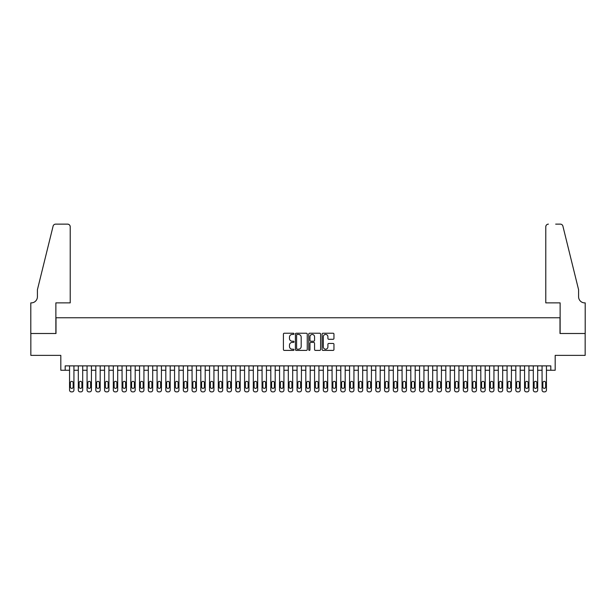 <?xml version="1.0" encoding="UTF-8"?>
<svg xmlns="http://www.w3.org/2000/svg" width="616" height="616" viewBox="0 0 616 616"><rect width="100%" height="100%" fill="white"/><g stroke="black" fill="none" stroke-linecap="round" stroke-linejoin="round"><path stroke-width="0.92" d="M294.001 333.834A0.601 0.601 0 0 0 293.401 333.233L284.276 333.233A0.862 0.862 0 0 0 283.414 334.088L283.414 349.549A0.862 0.862 0 0 0 284.276 350.404L293.401 350.404A0.601 0.601 0 0 0 294.001 349.803A0.601 0.601 0 0 0 293.401 349.203L292.215 349.203A2.749 2.749 0 0 1 289.466 346.454L289.466 345.168A2.749 2.749 0 0 1 292.215 342.419L293.401 342.419A0.601 0.601 0 0 0 294.001 341.818A0.601 0.601 0 0 0 293.401 341.218L292.215 341.218A2.749 2.749 0 0 1 289.466 338.469L289.466 337.183A2.749 2.749 0 0 1 292.215 334.434L293.401 334.434A0.601 0.601 0 0 0 294.001 333.834M333.102 339.285A0.862 0.862 0 0 0 333.957 338.423L333.957 334.088A0.862 0.862 0 0 0 333.102 333.233L322.969 333.233A0.862 0.862 0 0 0 322.106 334.088L322.106 349.549A0.862 0.862 0 0 0 322.969 350.404L333.102 350.404A0.862 0.862 0 0 0 333.957 349.549L333.957 344.313A0.862 0.862 0 0 0 333.102 343.451L328.767 343.451A0.862 0.862 0 0 0 327.905 344.313L327.905 346.908A2.295 2.295 0 0 1 325.61 349.203A2.295 2.295 0 0 1 323.308 346.908L323.308 336.729A2.295 2.295 0 0 1 325.61 334.434A2.295 2.295 0 0 1 327.905 336.729L327.905 338.423A0.862 0.862 0 0 0 328.767 339.285L333.102 339.285M550.812 370.255L555.185 370.255L555.185 355.378L585.154 355.378L585.154 333.502L559.998 333.502L559.998 317.756L56.002 317.756L56.002 333.502L30.846 333.502L30.846 355.378L60.815 355.378L60.815 370.255L69.562 370.255L69.562 390.12A1.748 1.748 0 0 0 71.31 391.868L72.188 391.868A1.748 1.748 0 0 0 73.935 390.12L73.935 370.255L78.309 370.255L78.309 390.12A1.748 1.748 0 0 0 80.065 391.868L80.935 391.868A1.748 1.748 0 0 0 82.69 390.12L82.69 370.255L87.064 370.255L87.064 390.12A1.748 1.748 0 0 0 88.812 391.868L89.69 391.868A1.748 1.748 0 0 0 91.438 390.12L91.438 370.255L95.811 370.255L95.811 390.12A1.748 1.748 0 0 0 97.559 391.868L98.437 391.868A1.748 1.748 0 0 0 100.185 390.12L100.185 370.255L104.566 370.255L104.566 390.12A1.748 1.748 0 0 0 106.314 391.868L107.184 391.868A1.748 1.748 0 0 0 108.94 390.12L108.94 370.255L113.313 370.255L113.313 390.12A1.748 1.748 0 0 0 115.061 391.868L115.939 391.868A1.748 1.748 0 0 0 117.687 390.12L117.687 370.255L122.06 370.255L122.06 390.12A1.748 1.748 0 0 0 123.816 391.868L124.686 391.868A1.748 1.748 0 0 0 126.434 390.12L126.434 370.255L130.815 370.255L130.815 390.12A1.748 1.748 0 0 0 132.563 391.868L133.441 391.868A1.748 1.748 0 0 0 135.189 390.12L135.189 370.255L139.562 370.255L139.562 390.12A1.748 1.748 0 0 0 141.31 391.868L142.188 391.868A1.748 1.748 0 0 0 143.936 390.12L143.936 370.255L148.31 370.255L148.31 390.12A1.748 1.748 0 0 0 150.065 391.868L150.935 391.868A1.748 1.748 0 0 0 152.691 390.12L152.691 370.255L157.065 370.255L157.065 390.12A1.748 1.748 0 0 0 158.812 391.868L159.69 391.868A1.748 1.748 0 0 0 161.438 390.12L161.438 370.255L165.812 370.255L165.812 390.12A1.748 1.748 0 0 0 167.56 391.868L168.438 391.868A1.748 1.748 0 0 0 170.185 390.12L170.185 370.255L174.559 370.255L174.559 390.12A1.748 1.748 0 0 0 176.315 391.868L177.185 391.868A1.748 1.748 0 0 0 178.94 390.12L178.94 370.255L183.314 370.255L183.314 390.12A1.748 1.748 0 0 0 185.062 391.868L185.94 391.868A1.748 1.748 0 0 0 187.688 390.12L187.688 370.255L192.061 370.255L192.061 390.12A1.748 1.748 0 0 0 193.809 391.868L194.687 391.868A1.748 1.748 0 0 0 196.435 390.12L196.435 370.255L200.816 370.255L200.816 390.12A1.748 1.748 0 0 0 202.564 391.868L203.434 391.868A1.748 1.748 0 0 0 205.19 390.12L205.19 370.255L209.563 370.255L209.563 390.12A1.748 1.748 0 0 0 211.311 391.868L212.189 391.868A1.748 1.748 0 0 0 213.937 390.12L213.937 370.255L218.31 370.255L218.31 390.12A1.748 1.748 0 0 0 220.066 391.868L220.936 391.868A1.748 1.748 0 0 0 222.684 390.12L222.684 370.255L227.065 370.255L227.065 390.12A1.748 1.748 0 0 0 228.813 391.868L229.691 391.868A1.748 1.748 0 0 0 231.439 390.12L231.439 370.255L235.812 370.255L235.812 390.12A1.748 1.748 0 0 0 237.56 391.868L238.438 391.868A1.748 1.748 0 0 0 240.186 390.12L240.186 370.255L244.56 370.255L244.56 390.12A1.748 1.748 0 0 0 246.315 391.868L247.185 391.868A1.748 1.748 0 0 0 248.941 390.12L248.941 370.255L253.315 370.255L253.315 390.12A1.748 1.748 0 0 0 255.062 391.868L255.94 391.868A1.748 1.748 0 0 0 257.688 390.12L257.688 370.255L262.062 370.255L262.062 390.12A1.748 1.748 0 0 0 263.81 391.868L264.688 391.868A1.748 1.748 0 0 0 266.435 390.12L266.435 370.255L270.809 370.255L270.809 390.12A1.748 1.748 0 0 0 272.565 391.868L273.435 391.868A1.748 1.748 0 0 0 275.19 390.12L275.19 370.255L279.564 370.255L279.564 390.12A1.748 1.748 0 0 0 281.312 391.868L282.19 391.868A1.748 1.748 0 0 0 283.938 390.12L283.938 370.255L288.311 370.255L288.311 390.12A1.748 1.748 0 0 0 290.059 391.868L290.937 391.868A1.748 1.748 0 0 0 292.685 390.12L292.685 370.255L297.066 370.255L297.066 390.12A1.748 1.748 0 0 0 298.814 391.868L299.684 391.868A1.748 1.748 0 0 0 301.44 390.12L301.44 370.255L305.813 370.255L305.813 390.12A1.748 1.748 0 0 0 307.561 391.868L308.439 391.868A1.748 1.748 0 0 0 310.187 390.12L310.187 370.255L314.56 370.255L314.56 390.12A1.748 1.748 0 0 0 316.316 391.868L317.186 391.868A1.748 1.748 0 0 0 318.934 390.12L318.934 370.255L323.315 370.255L323.315 390.12A1.748 1.748 0 0 0 325.063 391.868L325.941 391.868A1.748 1.748 0 0 0 327.689 390.12L327.689 370.255L332.062 370.255L332.062 390.12A1.748 1.748 0 0 0 333.81 391.868L334.688 391.868A1.748 1.748 0 0 0 336.436 390.12L336.436 370.255L340.81 370.255L340.81 390.12A1.748 1.748 0 0 0 342.565 391.868L343.435 391.868A1.748 1.748 0 0 0 345.191 390.12L345.191 370.255L349.565 370.255L349.565 390.12A1.748 1.748 0 0 0 351.312 391.868L352.19 391.868A1.748 1.748 0 0 0 353.938 390.12L353.938 370.255L358.312 370.255L358.312 390.12A1.748 1.748 0 0 0 360.06 391.868L360.938 391.868A1.748 1.748 0 0 0 362.685 390.12L362.685 370.255L367.059 370.255L367.059 390.12A1.748 1.748 0 0 0 368.815 391.868L369.685 391.868A1.748 1.748 0 0 0 371.44 390.12L371.44 370.255L375.814 370.255L375.814 390.12A1.748 1.748 0 0 0 377.562 391.868L378.44 391.868A1.748 1.748 0 0 0 380.188 390.12L380.188 370.255L384.561 370.255L384.561 390.12A1.748 1.748 0 0 0 386.309 391.868L387.187 391.868A1.748 1.748 0 0 0 388.935 390.12L388.935 370.255L393.316 370.255L393.316 390.12A1.748 1.748 0 0 0 395.064 391.868L395.934 391.868A1.748 1.748 0 0 0 397.69 390.12L397.69 370.255L402.063 370.255L402.063 390.12A1.748 1.748 0 0 0 403.811 391.868L404.689 391.868A1.748 1.748 0 0 0 406.437 390.12L406.437 370.255L410.81 370.255L410.81 390.12A1.748 1.748 0 0 0 412.566 391.868L413.436 391.868A1.748 1.748 0 0 0 415.184 390.12L415.184 370.255L419.565 370.255L419.565 390.12A1.748 1.748 0 0 0 421.313 391.868L422.191 391.868A1.748 1.748 0 0 0 423.939 390.12L423.939 370.255L428.312 370.255L428.312 390.12A1.748 1.748 0 0 0 430.06 391.868L430.938 391.868A1.748 1.748 0 0 0 432.686 390.12L432.686 370.255L437.06 370.255L437.06 390.12A1.748 1.748 0 0 0 438.815 391.868L439.685 391.868A1.748 1.748 0 0 0 441.441 390.12L441.441 370.255L445.815 370.255L445.815 390.12A1.748 1.748 0 0 0 447.562 391.868L448.44 391.868A1.748 1.748 0 0 0 450.188 390.12L450.188 370.255L454.562 370.255L454.562 390.12A1.748 1.748 0 0 0 456.31 391.868L457.188 391.868A1.748 1.748 0 0 0 458.935 390.12L458.935 370.255L463.309 370.255L463.309 390.12A1.748 1.748 0 0 0 465.065 391.868L465.935 391.868A1.748 1.748 0 0 0 467.69 390.12L467.69 370.255L472.064 370.255L472.064 390.12A1.748 1.748 0 0 0 473.812 391.868L474.69 391.868A1.748 1.748 0 0 0 476.438 390.12L476.438 370.255L480.811 370.255L480.811 390.12A1.748 1.748 0 0 0 482.559 391.868L483.437 391.868A1.748 1.748 0 0 0 485.185 390.12L485.185 370.255L489.566 370.255L489.566 390.12A1.748 1.748 0 0 0 491.314 391.868L492.184 391.868A1.748 1.748 0 0 0 493.94 390.12L493.94 370.255L498.313 370.255L498.313 390.12A1.748 1.748 0 0 0 500.061 391.868L500.939 391.868A1.748 1.748 0 0 0 502.687 390.12L502.687 370.255L507.06 370.255L507.06 390.12A1.748 1.748 0 0 0 508.816 391.868L509.686 391.868A1.748 1.748 0 0 0 511.434 390.12L511.434 370.255L515.815 370.255L515.815 390.12A1.748 1.748 0 0 0 517.563 391.868L518.441 391.868A1.748 1.748 0 0 0 520.189 390.12L520.189 370.255L524.562 370.255L524.562 390.12A1.748 1.748 0 0 0 526.31 391.868L527.188 391.868A1.748 1.748 0 0 0 528.936 390.12L528.936 370.255L533.31 370.255L533.31 390.12A1.748 1.748 0 0 0 535.065 391.868L535.935 391.868A1.748 1.748 0 0 0 537.691 390.12L537.691 370.255L542.065 370.255L542.065 390.12A1.748 1.748 0 0 0 543.812 391.868L544.69 391.868A1.748 1.748 0 0 0 546.438 390.12L546.438 370.255L550.812 370.255L550.812 365.881L65.188 365.881L65.188 370.255M307.245 334.088A0.862 0.862 0 0 0 306.391 333.233L296.257 333.233A0.862 0.862 0 0 0 295.395 334.088L295.395 349.549A0.862 0.862 0 0 0 296.257 350.404L306.391 350.404A0.862 0.862 0 0 0 307.245 349.549L307.245 334.088M309.609 333.233L319.743 333.233A0.862 0.862 0 0 1 320.605 334.088L320.605 349.549A0.862 0.862 0 0 1 319.743 350.404L315.407 350.404A0.862 0.862 0 0 1 314.553 349.549L314.553 343.281A0.862 0.862 0 0 0 313.69 342.419L310.81 342.419A0.862 0.862 0 0 0 309.956 343.281L309.956 349.803A0.601 0.601 0 0 1 309.355 350.404A0.601 0.601 0 0 1 308.755 349.803L308.755 334.088A0.862 0.862 0 0 1 309.609 333.233M297.197 334.434A0.601 0.601 0 0 0 296.596 335.035L296.596 348.602A0.601 0.601 0 0 0 297.197 349.203L298.444 349.203A2.749 2.749 0 0 0 301.193 346.454L301.193 337.183A2.749 2.749 0 0 0 298.444 334.434L297.197 334.434M314.553 336.775A2.295 2.295 0 0 0 312.25 334.473A2.295 2.295 0 0 0 309.956 336.775L309.956 340.355A0.862 0.862 0 0 0 310.81 341.218L313.69 341.218A0.862 0.862 0 0 0 314.553 340.355L314.553 336.775M73.935 365.881L73.935 390.12M69.562 365.881L69.562 390.12M73.15 386.971A1.401 1.401 0 0 1 71.749 388.365A1.401 1.401 0 0 1 70.347 386.971L70.347 382.767A1.401 1.401 0 0 1 71.749 381.366A1.401 1.401 0 0 1 73.15 382.767L73.15 386.971M71.31 391.868L72.188 391.868M70.216 302.88L70.216 226.757A2.626 2.626 0 0 0 67.591 224.132L55.648 224.132A2.626 2.626 0 0 0 53.099 226.126L37.407 289.759L37.407 296.758A6.122 6.122 0 0 1 31.285 302.88L30.8 302.88L30.8 333.502L55.871 333.502L55.871 302.88L70.216 302.88L70.216 226.757C70.055 225.171 69.177 224.301 67.591 224.132L60.329 224.132M53.099 226.126C53.769 224.686 53.769 224.686 53.099 226.126C53.769 224.686 53.769 224.686 53.099 226.126M37.407 296.758A6.122 6.122 0 0 1 31.285 302.88M545.784 302.88L545.784 226.757L545.784 302.88L560.129 302.88L560.129 333.502L585.2 333.502L585.2 302.88L584.723 302.88M573.781 270.247L562.901 226.126L578.593 289.759L578.593 296.758A6.122 6.122 0 0 0 584.715 302.88A6.122 6.122 0 0 1 578.593 296.758M555.67 224.132L560.352 224.132A2.626 2.626 0 0 1 562.901 226.126C562.231 224.686 562.231 224.686 562.901 226.126C562.231 224.686 562.231 224.686 562.901 226.126M548.409 224.132A2.626 2.626 0 0 0 545.784 226.757C545.945 225.171 546.823 224.301 548.409 224.132M82.69 365.881L82.69 390.12M78.309 365.881L78.309 390.12M81.897 386.971A1.401 1.401 0 0 1 80.504 388.365A1.401 1.401 0 0 1 79.102 386.971L79.102 382.767A1.401 1.401 0 0 1 80.504 381.366A1.401 1.401 0 0 1 81.897 382.767L81.897 386.971M80.065 391.868L80.935 391.868M91.438 365.881L91.438 390.12M87.064 365.881L87.064 390.12M90.652 386.971A1.401 1.401 0 0 1 89.251 388.365A1.401 1.401 0 0 1 87.849 386.971L87.849 382.767A1.401 1.401 0 0 1 89.251 381.366A1.401 1.401 0 0 1 90.652 382.767L90.652 386.971M88.812 391.868L89.69 391.868M100.185 365.881L100.185 390.12M95.811 365.881L95.811 390.12M99.399 386.971A1.401 1.401 0 0 1 97.998 388.365A1.401 1.401 0 0 1 96.597 386.971L96.597 382.767A1.401 1.401 0 0 1 97.998 381.366A1.401 1.401 0 0 1 99.399 382.767L99.399 386.971M97.559 391.868L98.437 391.868M108.94 365.881L108.94 390.12M104.566 365.881L104.566 390.12M108.146 386.971A1.401 1.401 0 0 1 106.753 388.365A1.401 1.401 0 0 1 105.351 386.971L105.351 382.767A1.401 1.401 0 0 1 106.753 381.366A1.401 1.401 0 0 1 108.146 382.767L108.146 386.971M106.314 391.868L107.184 391.868M117.687 365.881L117.687 390.12M113.313 365.881L113.313 390.12M116.901 386.971A1.401 1.401 0 0 1 115.5 388.365A1.401 1.401 0 0 1 114.099 386.971L114.099 382.767A1.401 1.401 0 0 1 115.5 381.366A1.401 1.401 0 0 1 116.901 382.767L116.901 386.971M115.061 391.868L115.939 391.868M126.434 365.881L126.434 390.12M122.06 365.881L122.06 390.12M125.649 386.971A1.401 1.401 0 0 1 124.247 388.365A1.401 1.401 0 0 1 122.854 386.971L122.854 382.767A1.401 1.401 0 0 1 124.247 381.366A1.401 1.401 0 0 1 125.649 382.767L125.649 386.971M123.816 391.868L124.686 391.868M135.189 365.881L135.189 390.12M130.815 365.881L130.815 390.12M134.404 386.971A1.401 1.401 0 0 1 133.002 388.365A1.401 1.401 0 0 1 131.601 386.971L131.601 382.767A1.401 1.401 0 0 1 133.002 381.366A1.401 1.401 0 0 1 134.404 382.767L134.404 386.971M132.563 391.868L133.441 391.868M143.936 365.881L143.936 390.12M139.562 365.881L139.562 390.12M143.151 386.971A1.401 1.401 0 0 1 141.749 388.365A1.401 1.401 0 0 1 140.348 386.971L140.348 382.767A1.401 1.401 0 0 1 141.749 381.366A1.401 1.401 0 0 1 143.151 382.767L143.151 386.971M141.31 391.868L142.188 391.868M152.691 365.881L152.691 390.12M148.31 365.881L148.31 390.12M151.898 386.971A1.401 1.401 0 0 1 150.496 388.365A1.401 1.401 0 0 1 149.103 386.971L149.103 382.767A1.401 1.401 0 0 1 150.496 381.366A1.401 1.401 0 0 1 151.898 382.767L151.898 386.971M150.065 391.868L150.935 391.868M161.438 365.881L161.438 390.12M157.065 365.881L157.065 390.12M160.653 386.971A1.401 1.401 0 0 1 159.251 388.365A1.401 1.401 0 0 1 157.85 386.971L157.85 382.767A1.401 1.401 0 0 1 159.251 381.366A1.401 1.401 0 0 1 160.653 382.767L160.653 386.971M158.812 391.868L159.69 391.868M170.185 365.881L170.185 390.12M165.812 365.881L165.812 390.12M169.4 386.971A1.401 1.401 0 0 1 167.999 388.365A1.401 1.401 0 0 1 166.597 386.971L166.597 382.767A1.401 1.401 0 0 1 167.999 381.366A1.401 1.401 0 0 1 169.4 382.767L169.4 386.971M167.56 391.868L168.438 391.868M178.94 365.881L178.94 390.12M174.559 365.881L174.559 390.12M178.147 386.971A1.401 1.401 0 0 1 176.754 388.365A1.401 1.401 0 0 1 175.352 386.971L175.352 382.767A1.401 1.401 0 0 1 176.754 381.366A1.401 1.401 0 0 1 178.147 382.767L178.147 386.971M176.315 391.868L177.185 391.868M187.688 365.881L187.688 390.12M183.314 365.881L183.314 390.12M186.902 386.971A1.401 1.401 0 0 1 185.501 388.365A1.401 1.401 0 0 1 184.099 386.971L184.099 382.767A1.401 1.401 0 0 1 185.501 381.366A1.401 1.401 0 0 1 186.902 382.767L186.902 386.971M185.062 391.868L185.94 391.868M196.435 365.881L196.435 390.12M192.061 365.881L192.061 390.12M195.649 386.971A1.401 1.401 0 0 1 194.248 388.365A1.401 1.401 0 0 1 192.846 386.971L192.846 382.767A1.401 1.401 0 0 1 194.248 381.366A1.401 1.401 0 0 1 195.649 382.767L195.649 386.971M193.809 391.868L194.687 391.868M205.19 365.881L205.19 390.12M200.816 365.881L200.816 390.12M204.397 386.971A1.401 1.401 0 0 1 203.003 388.365A1.401 1.401 0 0 1 201.601 386.971L201.601 382.767A1.401 1.401 0 0 1 203.003 381.366A1.401 1.401 0 0 1 204.397 382.767L204.397 386.971M202.564 391.868L203.434 391.868M213.937 365.881L213.937 390.12M209.563 365.881L209.563 390.12M213.151 386.971A1.401 1.401 0 0 1 211.75 388.365A1.401 1.401 0 0 1 210.349 386.971L210.349 382.767A1.401 1.401 0 0 1 211.75 381.366A1.401 1.401 0 0 1 213.151 382.767L213.151 386.971M211.311 391.868L212.189 391.868M222.684 365.881L222.684 390.12M218.31 365.881L218.31 390.12M221.899 386.971A1.401 1.401 0 0 1 220.497 388.365A1.401 1.401 0 0 1 219.104 386.971L219.104 382.767A1.401 1.401 0 0 1 220.497 381.366A1.401 1.401 0 0 1 221.899 382.767L221.899 386.971M220.066 391.868L220.936 391.868M231.439 365.881L231.439 390.12M227.065 365.881L227.065 390.12M230.654 386.971A1.401 1.401 0 0 1 229.252 388.365A1.401 1.401 0 0 1 227.851 386.971L227.851 382.767A1.401 1.401 0 0 1 229.252 381.366A1.401 1.401 0 0 1 230.654 382.767L230.654 386.971M228.813 391.868L229.691 391.868M240.186 365.881L240.186 390.12M235.812 365.881L235.812 390.12M239.401 386.971A1.401 1.401 0 0 1 237.999 388.365A1.401 1.401 0 0 1 236.598 386.971L236.598 382.767A1.401 1.401 0 0 1 237.999 381.366A1.401 1.401 0 0 1 239.401 382.767L239.401 386.971M237.56 391.868L238.438 391.868M248.941 365.881L248.941 390.12M244.56 365.881L244.56 390.12M248.148 386.971A1.401 1.401 0 0 1 246.746 388.365A1.401 1.401 0 0 1 245.353 386.971L245.353 382.767A1.401 1.401 0 0 1 246.746 381.366A1.401 1.401 0 0 1 248.148 382.767L248.148 386.971M246.315 391.868L247.185 391.868M257.688 365.881L257.688 390.12M253.315 365.881L253.315 390.12M256.903 386.971A1.401 1.401 0 0 1 255.501 388.365A1.401 1.401 0 0 1 254.1 386.971L254.1 382.767A1.401 1.401 0 0 1 255.501 381.366A1.401 1.401 0 0 1 256.903 382.767L256.903 386.971M255.062 391.868L255.94 391.868M266.435 365.881L266.435 390.12M262.062 365.881L262.062 390.12M265.65 386.971A1.401 1.401 0 0 1 264.249 388.365A1.401 1.401 0 0 1 262.847 386.971L262.847 382.767A1.401 1.401 0 0 1 264.249 381.366A1.401 1.401 0 0 1 265.65 382.767L265.65 386.971M263.81 391.868L264.688 391.868M275.19 365.881L275.19 390.12M270.809 365.881L270.809 390.12M274.397 386.971A1.401 1.401 0 0 1 273.004 388.365A1.401 1.401 0 0 1 271.602 386.971L271.602 382.767A1.401 1.401 0 0 1 273.004 381.366A1.401 1.401 0 0 1 274.397 382.767L274.397 386.971M272.565 391.868L273.435 391.868M283.938 365.881L283.938 390.12M279.564 365.881L279.564 390.12M283.152 386.971A1.401 1.401 0 0 1 281.751 388.365A1.401 1.401 0 0 1 280.349 386.971L280.349 382.767A1.401 1.401 0 0 1 281.751 381.366A1.401 1.401 0 0 1 283.152 382.767L283.152 386.971M281.312 391.868L282.19 391.868M292.685 365.881L292.685 390.12M288.311 365.881L288.311 390.12M291.899 386.971A1.401 1.401 0 0 1 290.498 388.365A1.401 1.401 0 0 1 289.096 386.971L289.096 382.767A1.401 1.401 0 0 1 290.498 381.366A1.401 1.401 0 0 1 291.899 382.767L291.899 386.971M290.059 391.868L290.937 391.868M301.44 365.881L301.44 390.12M297.066 365.881L297.066 390.12M300.647 386.971A1.401 1.401 0 0 1 299.253 388.365A1.401 1.401 0 0 1 297.851 386.971L297.851 382.767A1.401 1.401 0 0 1 299.253 381.366A1.401 1.401 0 0 1 300.647 382.767L300.647 386.971M298.814 391.868L299.684 391.868M310.187 365.881L310.187 390.12M305.813 365.881L305.813 390.12M309.401 386.971A1.401 1.401 0 0 1 308 388.365A1.401 1.401 0 0 1 306.599 386.971L306.599 382.767A1.401 1.401 0 0 1 308 381.366A1.401 1.401 0 0 1 309.401 382.767L309.401 386.971M307.561 391.868L308.439 391.868M318.934 365.881L318.934 390.12M314.56 365.881L314.56 390.12M318.149 386.971A1.401 1.401 0 0 1 316.747 388.365A1.401 1.401 0 0 1 315.353 386.971L315.353 382.767A1.401 1.401 0 0 1 316.747 381.366A1.401 1.401 0 0 1 318.149 382.767L318.149 386.971M316.316 391.868L317.186 391.868M327.689 365.881L327.689 390.12M323.315 365.881L323.315 390.12M326.904 386.971A1.401 1.401 0 0 1 325.502 388.365A1.401 1.401 0 0 1 324.101 386.971L324.101 382.767A1.401 1.401 0 0 1 325.502 381.366A1.401 1.401 0 0 1 326.904 382.767L326.904 386.971M325.063 391.868L325.941 391.868M336.436 365.881L336.436 390.12M332.062 365.881L332.062 390.12M335.651 386.971A1.401 1.401 0 0 1 334.249 388.365A1.401 1.401 0 0 1 332.848 386.971L332.848 382.767A1.401 1.401 0 0 1 334.249 381.366A1.401 1.401 0 0 1 335.651 382.767L335.651 386.971M333.81 391.868L334.688 391.868M345.191 365.881L345.191 390.12M340.81 365.881L340.81 390.12M344.398 386.971A1.401 1.401 0 0 1 342.997 388.365A1.401 1.401 0 0 1 341.603 386.971L341.603 382.767A1.401 1.401 0 0 1 342.997 381.366A1.401 1.401 0 0 1 344.398 382.767L344.398 386.971M342.565 391.868L343.435 391.868M353.938 365.881L353.938 390.12M349.565 365.881L349.565 390.12M353.153 386.971A1.401 1.401 0 0 1 351.751 388.365A1.401 1.401 0 0 1 350.35 386.971L350.35 382.767A1.401 1.401 0 0 1 351.751 381.366A1.401 1.401 0 0 1 353.153 382.767L353.153 386.971M351.312 391.868L352.19 391.868M362.685 365.881L362.685 390.12M358.312 365.881L358.312 390.12M361.9 386.971A1.401 1.401 0 0 1 360.499 388.365A1.401 1.401 0 0 1 359.097 386.971L359.097 382.767A1.401 1.401 0 0 1 360.499 381.366A1.401 1.401 0 0 1 361.9 382.767L361.9 386.971M360.06 391.868L360.938 391.868M371.44 365.881L371.44 390.12M367.059 365.881L367.059 390.12M370.647 386.971A1.401 1.401 0 0 1 369.254 388.365A1.401 1.401 0 0 1 367.852 386.971L367.852 382.767A1.401 1.401 0 0 1 369.254 381.366A1.401 1.401 0 0 1 370.647 382.767L370.647 386.971M368.815 391.868L369.685 391.868M380.188 365.881L380.188 390.12M375.814 365.881L375.814 390.12M379.402 386.971A1.401 1.401 0 0 1 378.001 388.365A1.401 1.401 0 0 1 376.599 386.971L376.599 382.767A1.401 1.401 0 0 1 378.001 381.366A1.401 1.401 0 0 1 379.402 382.767L379.402 386.971M377.562 391.868L378.44 391.868M388.935 365.881L388.935 390.12M384.561 365.881L384.561 390.12M388.149 386.971A1.401 1.401 0 0 1 386.748 388.365A1.401 1.401 0 0 1 385.346 386.971L385.346 382.767A1.401 1.401 0 0 1 386.748 381.366A1.401 1.401 0 0 1 388.149 382.767L388.149 386.971M386.309 391.868L387.187 391.868M397.69 365.881L397.69 390.12M393.316 365.881L393.316 390.12M396.897 386.971A1.401 1.401 0 0 1 395.503 388.365A1.401 1.401 0 0 1 394.101 386.971L394.101 382.767A1.401 1.401 0 0 1 395.503 381.366A1.401 1.401 0 0 1 396.897 382.767L396.897 386.971M395.064 391.868L395.934 391.868M406.437 365.881L406.437 390.12M402.063 365.881L402.063 390.12M405.651 386.971A1.401 1.401 0 0 1 404.25 388.365A1.401 1.401 0 0 1 402.849 386.971L402.849 382.767A1.401 1.401 0 0 1 404.25 381.366A1.401 1.401 0 0 1 405.651 382.767L405.651 386.971M403.811 391.868L404.689 391.868M415.184 365.881L415.184 390.12M410.81 365.881L410.81 390.12M414.399 386.971A1.401 1.401 0 0 1 412.997 388.365A1.401 1.401 0 0 1 411.603 386.971L411.603 382.767A1.401 1.401 0 0 1 412.997 381.366A1.401 1.401 0 0 1 414.399 382.767L414.399 386.971M412.566 391.868L413.436 391.868M423.939 365.881L423.939 390.12M419.565 365.881L419.565 390.12M423.153 386.971A1.401 1.401 0 0 1 421.752 388.365A1.401 1.401 0 0 1 420.351 386.971L420.351 382.767A1.401 1.401 0 0 1 421.752 381.366A1.401 1.401 0 0 1 423.153 382.767L423.153 386.971M421.313 391.868L422.191 391.868M432.686 365.881L432.686 390.12M428.312 365.881L428.312 390.12M431.901 386.971A1.401 1.401 0 0 1 430.499 388.365A1.401 1.401 0 0 1 429.098 386.971L429.098 382.767A1.401 1.401 0 0 1 430.499 381.366A1.401 1.401 0 0 1 431.901 382.767L431.901 386.971M430.06 391.868L430.938 391.868M441.441 365.881L441.441 390.12M437.06 365.881L437.06 390.12M440.648 386.971A1.401 1.401 0 0 1 439.247 388.365A1.401 1.401 0 0 1 437.853 386.971L437.853 382.767A1.401 1.401 0 0 1 439.247 381.366A1.401 1.401 0 0 1 440.648 382.767L440.648 386.971M438.815 391.868L439.685 391.868M450.188 365.881L450.188 390.12M445.815 365.881L445.815 390.12M449.403 386.971A1.401 1.401 0 0 1 448.001 388.365A1.401 1.401 0 0 1 446.6 386.971L446.6 382.767A1.401 1.401 0 0 1 448.001 381.366A1.401 1.401 0 0 1 449.403 382.767L449.403 386.971M447.562 391.868L448.44 391.868M458.935 365.881L458.935 390.12M454.562 365.881L454.562 390.12M458.15 386.971A1.401 1.401 0 0 1 456.749 388.365A1.401 1.401 0 0 1 455.347 386.971L455.347 382.767A1.401 1.401 0 0 1 456.749 381.366A1.401 1.401 0 0 1 458.15 382.767L458.15 386.971M456.31 391.868L457.188 391.868M467.69 365.881L467.69 390.12M463.309 365.881L463.309 390.12M466.897 386.971A1.401 1.401 0 0 1 465.503 388.365A1.401 1.401 0 0 1 464.102 386.971L464.102 382.767A1.401 1.401 0 0 1 465.503 381.366A1.401 1.401 0 0 1 466.897 382.767L466.897 386.971M465.065 391.868L465.935 391.868M476.438 365.881L476.438 390.12M472.064 365.881L472.064 390.12M475.652 386.971A1.401 1.401 0 0 1 474.251 388.365A1.401 1.401 0 0 1 472.849 386.971L472.849 382.767A1.401 1.401 0 0 1 474.251 381.366A1.401 1.401 0 0 1 475.652 382.767L475.652 386.971M473.812 391.868L474.69 391.868M485.185 365.881L485.185 390.12M480.811 365.881L480.811 390.12M484.399 386.971A1.401 1.401 0 0 1 482.998 388.365A1.401 1.401 0 0 1 481.597 386.971L481.597 382.767A1.401 1.401 0 0 1 482.998 381.366A1.401 1.401 0 0 1 484.399 382.767L484.399 386.971M482.559 391.868L483.437 391.868M493.94 365.881L493.94 390.12M489.566 365.881L489.566 390.12M493.147 386.971A1.401 1.401 0 0 1 491.753 388.365A1.401 1.401 0 0 1 490.351 386.971L490.351 382.767A1.401 1.401 0 0 1 491.753 381.366A1.401 1.401 0 0 1 493.147 382.767L493.147 386.971M491.314 391.868L492.184 391.868M502.687 365.881L502.687 390.12M498.313 365.881L498.313 390.12M501.901 386.971A1.401 1.401 0 0 1 500.5 388.365A1.401 1.401 0 0 1 499.099 386.971L499.099 382.767A1.401 1.401 0 0 1 500.5 381.366A1.401 1.401 0 0 1 501.901 382.767L501.901 386.971M500.061 391.868L500.939 391.868M511.434 365.881L511.434 390.12M507.06 365.881L507.06 390.12M510.649 386.971A1.401 1.401 0 0 1 509.247 388.365A1.401 1.401 0 0 1 507.853 386.971L507.853 382.767A1.401 1.401 0 0 1 509.247 381.366A1.401 1.401 0 0 1 510.649 382.767L510.649 386.971M508.816 391.868L509.686 391.868M520.189 365.881L520.189 390.12M515.815 365.881L515.815 390.12M519.404 386.971A1.401 1.401 0 0 1 518.002 388.365A1.401 1.401 0 0 1 516.601 386.971L516.601 382.767A1.401 1.401 0 0 1 518.002 381.366A1.401 1.401 0 0 1 519.404 382.767L519.404 386.971M517.563 391.868L518.441 391.868M528.936 365.881L528.936 390.12M524.562 365.881L524.562 390.12M528.151 386.971A1.401 1.401 0 0 1 526.749 388.365A1.401 1.401 0 0 1 525.348 386.971L525.348 382.767A1.401 1.401 0 0 1 526.749 381.366A1.401 1.401 0 0 1 528.151 382.767L528.151 386.971M526.31 391.868L527.188 391.868M537.691 365.881L537.691 390.12M533.31 365.881L533.31 390.12M536.898 386.971A1.401 1.401 0 0 1 535.497 388.365A1.401 1.401 0 0 1 534.103 386.971L534.103 382.767A1.401 1.401 0 0 1 535.497 381.366A1.401 1.401 0 0 1 536.898 382.767L536.898 386.971M535.065 391.868L535.935 391.868M546.438 365.881L546.438 390.12M542.065 365.881L542.065 390.12M545.653 386.971A1.401 1.401 0 0 1 544.251 388.365A1.401 1.401 0 0 1 542.85 386.971L542.85 382.767A1.401 1.401 0 0 1 544.251 381.366A1.401 1.401 0 0 1 545.653 382.767L545.653 386.971M543.812 391.868L544.69 391.868"/></g></svg>
